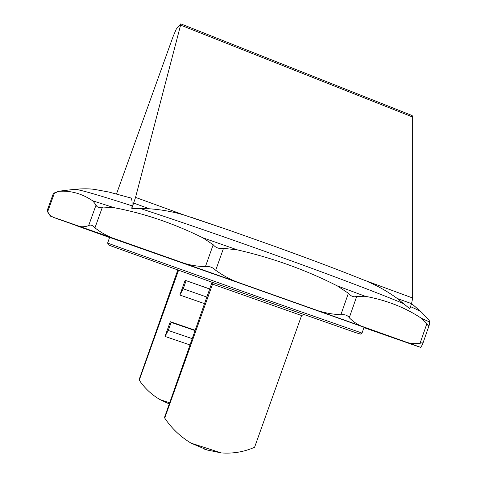 <?xml version="1.0" encoding="UTF-8"?>
<svg xmlns="http://www.w3.org/2000/svg" width="477" height="477" viewBox="0 0 477 477"><rect width="100%" height="100%" fill="white"/><g stroke="black" fill="none" stroke-linecap="round" stroke-linejoin="round"><path stroke-width="0.72" d="M116.501 193.96L173.056 36.64L176.269 29.121L180.777 23.85L412.146 115.559L412.688 117.05L412.683 298.012L363.271 279.814C340.345 270.566 311.189 259.548 275.801 246.752L311.344 259.78M191.51 217.375L228.954 230.158L184.134 215.044L135.546 197.4L180.604 25.114L412.688 117.05M228.954 230.158L275.801 246.752M367.922 281.764C378.416 286.283 388.189 291.858 397.252 298.477L411.568 303.658L412.683 298.012M411.568 303.658L409.797 308.744L397.252 298.477M180.777 23.85L180.604 25.114M135.546 197.4L131.819 208.425L132.034 205.814C132.308 200.483 131.676 197.812 130.12 197.794L108.923 192.052L94.667 189.417C89.33 188.642 82.557 188.618 74.352 189.351C77.405 188.934 96.628 194.419 132.034 205.814M133.727 203.101L149.45 208.795C161.393 209.63 172.954 211.71 184.134 215.044M149.45 208.795L131.819 208.425M74.352 189.351L58.403 191.271L53.174 194.02L54.497 192.869L59.255 191.301C70.9 190.484 82.026 193.644 92.633 200.769L96.086 204.949C96.718 207.197 98.84 207.889 102.448 207.024L114.021 207.668C143.905 213.267 173.497 223.308 202.803 237.773L213.195 244.749C215.759 247.825 219.187 249.03 223.486 248.356L237.224 249.829C272.623 257.956 305.978 269.97 337.287 285.884L348.383 293.277C351.102 296.42 353.88 297.451 356.73 296.372L365.263 296.295C386.537 300.212 405.247 307.546 421.394 318.284L426.897 323.591C427.947 325.892 428.74 326.357 429.27 324.974L429.705 322.035L429.073 320.007L421.626 312.328C420.756 311.421 417.059 309.525 410.536 306.628M109.597 237.54L62.058 220.404L155.776 253.365L420.177 347.167C420.422 347.775 421.221 346.809 422.562 344.269L429.27 324.974M426.897 323.591L420.046 343.333C413.923 344.156 408.103 343.315 402.6 340.822L366.425 327.914C360.069 326.238 354.345 322.851 349.253 317.754L356.73 296.372M348.383 293.277L340.858 314.754C330.102 314.218 319.644 311.863 309.49 307.683L245.536 285.002C234.767 281.782 224.822 276.881 215.699 270.286L223.486 248.356M213.195 244.749L205.414 266.649C195.129 266.375 185.356 264.306 176.091 260.43L119.715 240.527C110.545 237.856 102.293 233.629 94.953 227.851L102.448 207.024M96.086 204.949L88.633 225.651C84.047 227.231 80.058 227.141 76.666 225.382L55.839 218.12C52.428 217.434 49.709 215.3 47.682 211.716L54.497 192.869M47.491 211.693L47.467 211.591C52.053 219.539 51.546 215.55 54.002 217.584L58.218 219.104M417.763 346.421L236.86 281.949L58.218 219.11M420.046 343.333C422.205 342.468 423.081 342.689 422.676 343.995M340.858 314.754C344.853 314.277 347.655 315.279 349.253 317.754M205.414 266.649C209.284 266.071 212.712 267.281 215.699 270.286M88.633 225.651C90.505 224.458 92.616 225.192 94.953 227.851M47.467 211.591L47.289 210.291L47.682 211.716M415.443 345.616L363.933 327.61M109.638 237.421L76.135 225.561L109.603 237.51M363.957 327.55L405.265 342.039L377.379 331.968L266.351 292.514L109.644 237.397M368.924 329.345L363.945 327.574L368.924 329.345M177.802 270.06L139.045 379.883M178.487 270.304L178.398 270.715L177.724 270.447M211.806 282.163L212.486 284.328L164.714 418.067C171.607 428.352 180.384 436.705 191.05 443.139L221.292 452.917C233.05 453.788 244.146 451.898 254.593 447.253L301.583 315.541L212.539 284.137M164.714 418.067L164.44 417.661L211.472 283.922L210.798 281.806M303.682 314.593L301.583 315.541M168.804 403.733L160.033 399.619C151.65 394.729 144.716 388.248 139.236 380.169L178.398 270.715M190.013 344.954L165 336.434L170.289 321.707L195.182 330.257M204.538 303.646L179.859 295.036L185.148 280.309L209.707 288.943M221.292 452.917L207.173 450.002L191.05 443.139M195.063 330.585L171.154 322.374L170.289 321.707M171.154 322.374L168.256 330.454L165 336.434M168.256 330.454L192.231 338.646M209.683 289.02L185.148 280.309M186.108 280.732L183.21 288.794L179.859 295.036M183.21 288.794L206.851 297.07M140.035 208.419C192.153 225.43 273.238 253.877 332.487 275.986C364.72 288.019 388.582 297.302 404.067 303.843M337.287 285.884L365.263 296.295M421.394 318.284L429.705 322.035M58.403 191.271L59.255 191.301M92.633 200.769L114.021 207.668M202.803 237.773L237.224 249.829M402.6 340.822L420.177 347.167M309.49 307.683L366.425 327.914M176.091 260.43L245.536 285.002M76.666 225.382L119.715 240.527M54.169 217.643L55.839 218.12M362.025 333.083L360.445 334.091L355.109 332.433L213.511 282.766L110.586 245.774L108.41 244.886L107.635 243.002C103.557 241.839 181.528 269.732 261.754 298.059L362.025 333.083L363.999 327.425M212.486 284.328L211.472 283.922M160.033 399.619L169.669 402.797M411.603 303.557L421.626 312.328M47.289 210.291L53.174 194.014M107.635 243.002L109.686 237.278M207.173 450.002L204.007 448.976"/></g></svg>
